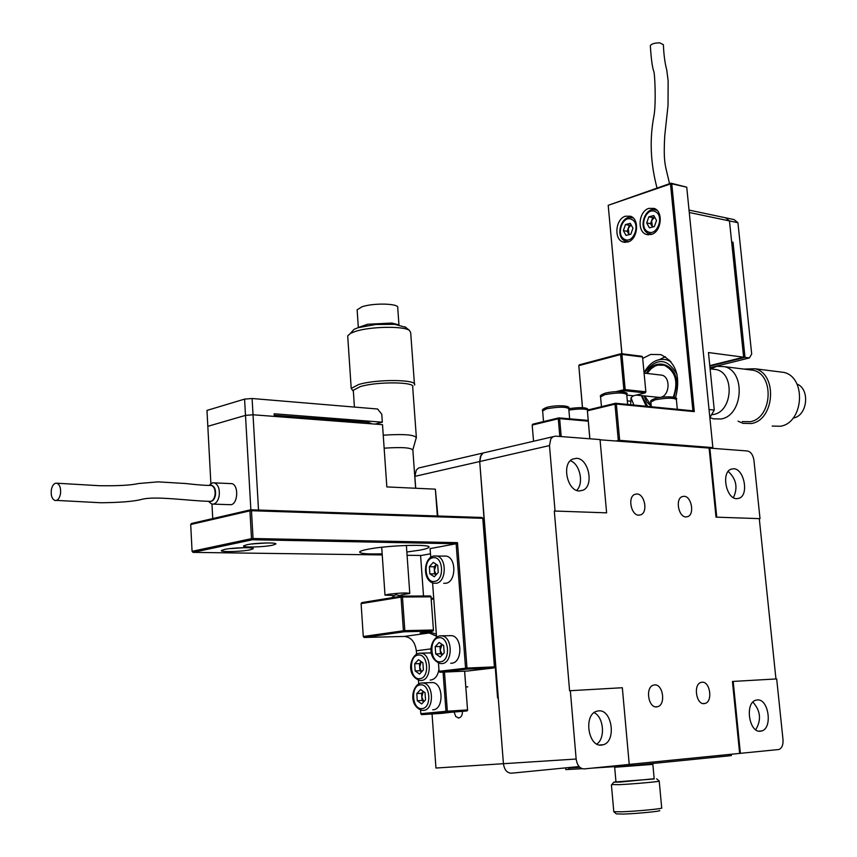 <?xml version="1.0" encoding="UTF-8"?>
<svg xmlns="http://www.w3.org/2000/svg" width="857" height="857" viewBox="0 0 857 857"><rect width="100%" height="100%" fill="white"/><g stroke="black" fill="none" stroke-linecap="round" stroke-linejoin="round"><path stroke-width="1.29" d="M659.376 810.497C663.104 811.065 637.329 813.636 623.478 814.064L616.333 813.893L613.794 811.697L621.636 811.793C636.505 811.311 664.368 808.601 661.7 807.905L659.226 781.134M615.947 781.659L613.794 782.205L620.629 782.034L654.18 778.724M659.226 781.027L659.279 781.081C660.19 781.595 633.419 783.994 619.225 784.669L611.866 784.562M652.884 764.369L615.015 767.24M615.969 781.905L654.202 778.959L652.863 764.423M760.427 731.203C749.072 733.046 744.594 703.051 755.778 700.233L757.234 699.944C768.611 698.369 772.928 728.225 761.691 730.957L760.427 731.203M736.699 498.699C726.318 498.988 721.069 472.968 730.753 469.282L733.635 468.736C744.047 468.683 749.125 494.585 739.398 498.185L736.699 498.699M601.593 745.097C588.191 747.197 583.371 715.027 596.493 711.31L598.593 710.871C612.027 709.071 616.612 741.144 603.403 744.722L601.593 745.097M579.353 490.975C567.345 491.254 561.421 464.001 572.422 459.17L576.493 458.313C588.545 458.302 594.244 485.469 583.156 490.172L579.353 490.975M654.598 684.914L653.259 685.193C645.128 687.518 648.31 708.053 656.644 706.886L657.865 706.639C666.028 704.368 662.943 683.886 654.598 684.914M636.869 493.975L634.619 494.435C627.463 497.285 631.148 515.464 638.84 515.186L640.982 514.746C648.181 511.95 644.582 493.814 636.869 493.975M683.993 496.289L681.968 496.685C675.091 499.31 678.648 517.221 686.007 516.942L687.935 516.567C694.845 513.986 691.363 496.117 683.993 496.289M702.065 682.226L700.865 682.472C693.109 684.614 696.216 704.733 704.143 703.618L705.247 703.393C713.035 701.305 710.014 681.229 702.065 682.226M739.645 753.442L732.446 681.465L776.688 678.915L783.009 739.655C783.298 744.872 781.948 748.15 778.959 749.489L629.231 764.412M570.333 690.699L622.332 687.732L629.231 764.433L584.185 768.911C579.814 768.708 577.136 765.408 576.15 759.034L570.333 690.699L569.594 690.774L554.308 511.018L606.617 512.84L600.039 439.577L555.647 436.149L552.99 436.716L550.805 438.902L549.476 445.586L479.716 461.527L481.109 455.067L483.316 452.946L485.823 452.357M579.846 767.326L568.427 768.011M432.046 713.967L435.956 768.033L503.434 763.705L479.716 461.527L414.863 476.363L416.298 470.097L418.516 468.029L421.023 467.451M709.125 448.222L716.013 517.146L760.02 518.656L753.946 460.327C753.057 454.896 750.861 451.778 747.39 450.975L600.061 439.802M570.323 460.745C579.953 463.744 584.206 483.734 576.611 490.375M594.105 712.638C603.692 716.913 605.588 738.273 596.858 744.058M728.182 471.414C736.334 478.934 738.07 487.687 733.399 497.66M752.896 702.108C760.609 710.764 761.552 719.976 755.713 729.757M606.617 512.84L554.308 511.018M733.185 681.401L740.384 753.389M716.013 517.146L760.02 518.656M716.741 517.017L709.842 448.072M775.949 678.958L759.302 518.785M555.036 510.879L549.476 445.586M731.267 754.267L731.396 755.531L729.307 755.82L634.019 765.365L592.423 768.097M582.192 768.697L565.856 769.597L565.738 768.108M742.323 421.569L750.164 421.719C772.071 418.366 774.835 375.055 753.464 370.288L748.225 369.635M743.897 369.088L754.963 368.756C777.717 373.834 774.749 419.973 751.418 423.529L743.094 423.358L738.027 421.162M772.168 426.079L780.47 426.25C803.727 422.78 806.619 377.444 783.941 372.409L778.381 371.702M659.804 374.927L661.979 375.173C670.806 377.134 669.681 395.763 660.629 397.337L660.061 397.455M659.997 397.466L636.14 395.098M651.191 405.265L644.646 395.977M647.153 373.459L651.063 368.714L655.005 366.078L657.544 365.146L664.271 365.253C675.584 371.199 678.594 381.815 673.302 397.091M712.135 369.088L716.623 369.646C734.899 373.727 732.521 411.414 713.785 414.413L711.524 414.745M710.335 368.874L716.752 366.303L724.54 366.667C745.954 371.477 743.126 415.538 721.155 418.977L713.292 418.837L709.907 417.52M796.967 384.065C810.358 388.971 807.487 415.87 793.346 418.023L793.121 418.066M646.371 373.363C655.444 356.084 677.876 364.536 676.794 385.35L674.031 397.241M651.299 406.379L646.853 402.019L643.853 395.902M673.87 397.209L676.687 385.446C676.355 374.948 672.413 368.242 664.861 365.328L662.525 364.878M646.232 406.261L641.379 395.645M641.754 395.688L647.678 406.4M677.084 374.67C667.432 357.872 656.558 357.23 644.464 372.752L645.042 370.91C650.934 361.59 658.272 357.926 667.078 359.94L670.935 361.665M737.92 222.702L729.457 220.924L725.622 217.807L734.085 219.596L737.92 222.702L751.696 354.016L749.404 357.947L745.012 357.369L709.832 366.143M689.274 212.493L729.457 220.924L731.653 241.985L733.024 242.252L745.012 357.369M709.992 367.739L749.404 357.947M733.024 242.252L731.717 242.66M650.345 45.946L650.345 45.614C651.631 43.782 654.791 42.871 659.815 42.882L663.404 44.703C663.768 54.548 664.871 62.936 666.735 69.878L668.139 80.815L668.032 105.465L664.743 135.76C663.243 164.062 665.375 165.026 669.553 183.687M709.039 409.539L714.267 410.064L708.46 352.548L743.64 357.187L709.789 365.628M689.028 210.083L725.622 217.807L729.457 220.924L743.64 357.187M714.267 410.064L709.853 417.605M616.194 391.617L623.864 389.721L620.607 354.519L578.796 365.65L579.353 364.825L621.154 353.673L641.775 356.255L642.557 356.983L621.936 354.412L625.192 389.614L645.857 391.788L642.557 356.983M582.449 407.611L578.796 365.65L582.514 407.611M559.803 436.47L558.282 418.762L532.197 425.061L532.786 424.183L558.871 417.873L588.191 420.423M532.197 425.061L533.547 441.248L532.197 425.061M588.256 421.141L559.642 418.655L561.196 436.577M630.645 404.74L631.041 397.702L633.355 395.784L645.235 392.881L624.582 390.717L620.939 391.617M645.235 392.881L645.857 391.788M623.864 389.721L625.192 389.614M624.571 390.128L624.582 390.717M621.936 354.412L621.154 353.673L620.607 354.519L621.936 354.412M559.642 418.655L558.871 417.873M558.282 418.762L558.925 418.237M627.87 242.017C637.822 239.489 639.879 218.953 630.452 216.221L625.439 216.21C615.497 218.921 613.601 239.349 623.05 242.006L627.87 242.017M646.349 234.432L651.374 234.464C661.497 231.872 663.65 211.25 654.084 208.401L648.856 208.369C638.722 211.133 636.74 231.658 646.328 234.422L648.578 234.861M675.53 397.916C680.994 376.566 676.055 362.136 660.726 354.605L650.634 354.444L642.696 358.43M621.871 353.77L608.202 205.316L621.957 353.78M631.009 397.755L633.88 405.061M615.851 441.023L618.304 440.477L614.972 404.15L587.399 410.824L587.966 409.946L615.54 403.261L692.906 410.824L670.485 183.934L608.202 205.316L670.988 183.184L686.736 187.18L671.77 183.827L694.299 411.628L616.344 404.043L619.675 440.359L712.863 447.611L686.736 187.18M589.82 438.795L587.399 410.824L589.884 438.795M659.515 359.576L665.364 356.716M616.344 404.043L615.54 403.261L614.972 404.15L616.344 404.043M692.906 410.824L694.299 411.628M670.485 183.934L671.77 183.827L670.988 183.184L670.485 183.934M619.161 441.28L619.675 440.359L618.304 440.477L618.872 441.259M712.863 447.611L712.467 448.275M629.188 234.636L627.195 231.315L629.338 225.295L631.127 224.855M629.038 234.679L628.267 228.305L631.148 224.898M630.806 234.24L625.996 235.418L623.35 230.576L625.481 224.545L630.291 223.345L632.959 228.187L630.806 234.24M627.195 231.315L623.35 230.576M629.338 225.295L625.481 224.545M652.563 227.03L650.538 223.688L652.713 217.592L654.641 217.1M652.423 227.062L651.62 220.635L654.662 217.142M654.33 226.591L649.402 227.812L646.681 222.916L648.867 216.81L653.784 215.568L656.526 220.463L654.33 226.591M650.538 223.688L646.681 222.916M652.713 217.592L648.867 216.81M454.135 712.178L455.742 716.516L458.741 717.973C461.248 717.373 462.48 715.177 462.437 711.396M423.519 595.979L420.583 555.465M415.72 488.254L414.863 476.363M418.516 468.029L483.316 452.946L480.477 456.278L479.716 461.527L497.574 697.952L498.271 697.887L503.434 763.705C504.355 769.843 507.001 773.014 511.361 773.207L579.075 766.554M483.991 524.666L484.676 524.688M416.341 437.209L412.699 387.075C416.106 381.783 377.144 381.365 360.229 386.625L353.298 390.267L353.352 391.188M353.363 391.328L351.209 388.446L358.59 384.547C376.609 378.923 418.141 379.372 414.509 385.039M351.649 332.013L354.037 329.345L358.044 327.706L375.805 324.492L394.734 324.332L405.672 327.31M414.434 384.075L410.696 332.741L409.507 330.47C403.84 325.821 369.817 326.442 355.002 331.541L350.374 333.427L347.696 335.901L347.771 337.026M393.984 595.486L384.997 595.133L388.007 594.351C399.566 592.926 406.829 592.626 409.785 593.44L401.065 594.951M359.437 327.074L367.707 324.246L391.97 323.046L398.237 324.749M357.176 310.598L357.123 309.827L361.879 306.849C373.406 302.671 399.962 303.474 397.734 307.867L398.955 324.867M383.24 435.185C404.204 433.824 415.259 434.756 416.406 437.981M384.14 448.179C402.254 446.947 411.831 447.665 412.881 450.343L415.624 488.254M244.577 399.116L206.976 410.417L207.823 426.325L245.498 415.377L244.577 399.116L252.087 398.505L377.626 409.014L381.783 414.274L382.329 422.19L375.098 424.097M252.087 398.505L253.029 414.777L274.315 416.395L274.154 413.792L382.329 422.19M258.514 510.044L253.029 414.777L245.498 415.377L253.029 414.777L382.501 424.665L386.839 486.915L435.367 489.165L437.863 516M370.663 423.765L371.092 423.358L367.567 422.169L274.251 415.291M348.017 422.03L351.97 420.969M210.394 485.426L211.872 485.416C214.807 486.819 215.985 490.129 215.407 495.346C214.486 499.374 212.772 501.399 210.276 501.42M209.14 485.437L212.482 482.855L214.411 482.866C218.331 484.73 219.906 489.143 219.135 496.096C218.181 500.552 216.339 503.22 213.618 504.087L211.765 504.077L208.53 501.377M209.847 485.437L211.433 485.405C214.368 486.797 215.546 490.108 214.968 495.335C213.961 499.588 212.15 501.591 209.515 501.345C188.733 500.917 155.46 495.7 141.759 499.363C134.217 501.399 120.655 502.534 101.072 502.759L56.53 500.402M60.461 493.986C61.061 488.265 59.872 484.676 56.883 483.219C54.216 482.941 52.373 485.105 51.356 489.722C50.745 495.453 51.945 499.042 54.966 500.488C57.601 500.756 59.433 498.581 60.461 493.986M230.179 483.573L231.829 483.648C238.771 484.912 238.085 503.605 231.047 504.709L213.414 504.13M250.865 509.786L245.498 415.377L207.823 426.325L210.876 483.627M212.74 518.571L211.968 504.12M437.349 515.989L435.367 489.165M464.633 671.16L467.579 710.421L464.59 671.16M361.097 603.617L363.282 636.505L403.401 630.763L401.044 597.136L361.097 603.617L361.783 602.61L401.729 596.118L430.268 595.936L431.007 596.826L402.469 597.029L404.836 630.656L433.428 629.991L431.007 596.826M431.178 598.261L433.717 598.25M436.502 636.226L429.239 632.959L420.101 632.937L432.828 631.095L404.236 631.77L364.107 637.479L404.375 636.43C411.071 637.147 415.056 641.936 416.331 650.784L416.577 654.17M420.551 710.014L420.819 713.699L445.961 711.31L443.069 672.113M418.43 680.147L418.698 683.907M466.926 710.967L421.612 714.642L441.751 713.345L467.579 710.421M444.472 672.049L447.354 711.203L467.515 709.917M433.781 599.129L431.242 599.15M426.722 631.952L429.828 631.877L436.352 634.255M431.007 596.376L433.428 629.991M402.469 597.029L401.729 596.118L401.044 597.136L402.469 597.029M404.836 630.656L403.401 630.763L404.236 631.77L404.836 630.656M432.828 631.095L433.503 630.527M364.107 637.479L363.282 636.505M447.354 711.203L445.961 711.31M420.819 713.699L421.612 714.642M250.073 549.84L253.19 548.769C255.29 547.012 233.008 547.527 224.459 549.455L221.449 550.505C219.467 552.272 241.492 551.747 250.073 549.84M272.515 545.213L275.783 544.077C277.904 542.277 255.557 542.792 246.795 544.763L243.645 545.866C241.631 547.677 263.731 547.162 272.515 545.213M406.839 552.015L420.069 550.108C425.222 549.144 428.136 548.234 428.821 547.377C433.01 543.852 387.664 545.191 367.824 549.273C363.014 550.205 360.304 551.083 359.672 551.876C359.469 553.611 366.967 554.254 382.158 553.826M430.728 557.382L430.085 548.609L456.149 543.756L252.451 539.749L192.996 552.379L382.233 554.94M407.075 555.282L421.323 555.475L430.46 553.793M438.463 663.072L439.073 671.288L466.99 668.064L466.369 669.156L439.877 672.252L467.279 671.042L493.814 667.967L466.369 669.156L465.565 668.171L456.149 543.756L457.477 542.652L466.99 668.064L494.425 666.885L482.78 518.314L251.465 510.718L253.051 538.517L457.477 542.652M190.704 524.505L192.075 551.319L251.508 538.646L249.923 510.847L190.704 524.505L191.518 523.477L250.747 509.786L482.03 517.467L482.812 518.464L494.446 666.939L493.814 667.967L494.446 666.939M432.592 582.889L436.567 637.201M252.451 539.749L253.051 538.517L251.508 538.646L252.451 539.749M439.877 672.252L439.073 671.288M249.923 510.847L251.465 510.718L250.747 509.786L249.923 510.847M192.996 552.379L192.075 551.319M430.246 682.654L432.774 682.526C443.53 683.49 443.862 709.467 433.106 709.778L432.689 709.8M423.787 701.733L422.062 700.48L421.548 693.302L423.315 691.46L421.805 696.891L423.819 701.701M425.543 699.901L421.665 703.929L417.295 700.747L416.781 693.57L420.637 689.531L425.029 692.692L425.543 699.901M422.062 700.48L417.295 700.747M421.548 693.302L416.781 693.57M438.934 669.424C437.852 675.627 435.195 679.162 430.942 680.008L430.16 680.051M428.296 652.991L431.467 653.055M421.558 671.888L419.93 670.742L419.427 663.607L421.269 661.647L419.673 667.174L421.601 671.856M423.39 669.96L419.534 674.041L415.174 670.945L414.67 663.8L418.505 659.708L422.876 662.782L423.39 669.96M419.93 670.742L415.174 670.945M419.427 663.607L414.67 663.8M449.057 635.701L451.693 635.637C462.534 636.858 462.587 662.632 451.735 663.2L450.707 663.232M442.201 654.919L440.509 653.752L439.973 646.499L441.966 644.4L440.241 650.131L442.244 654.887M444.183 652.841L440.209 657.03L435.72 653.923L435.185 646.649L439.138 642.461L443.647 645.535L444.183 652.841M440.509 653.752L435.72 653.923M439.973 646.499L435.185 646.649M443.701 556.064L446.229 556.107C456.631 557.607 456.235 582.278 445.779 583.263L443.712 583.263M436.074 574.822L434.638 573.901L434.113 566.756L436.309 564.345L434.381 570.333L436.149 574.747M438.248 572.444L434.306 576.761L429.871 573.879L429.346 566.723L433.256 562.396L437.713 565.245L438.248 572.444M434.638 573.901L429.871 573.879M434.113 566.756L429.346 566.723M503.434 763.705L576.15 759.034M729.307 755.82L729.168 754.481M634.019 765.365L633.891 763.941M619.793 766.479L619.697 765.387M568.855 769.49L568.727 767.99M630.313 401.194L627.324 400.894M626.788 395.109L633.355 395.784M631.673 219.435C622.718 214.571 615.401 235.311 624.614 239.317C633.548 244.341 641.025 223.388 631.673 219.435M630.356 217.421L633.291 218.053M628.545 241.77L625.171 241.085M655.198 211.615C646.028 206.741 638.551 227.737 647.999 231.754C657.137 236.8 664.775 215.578 655.198 211.615M653.87 209.59L656.998 210.308M652.006 234.229L648.545 233.554M569.648 418.816L568.759 408.682C565.941 406.668 558.528 406.711 546.52 408.81L542.631 410.921M588.084 409.925C584.624 408.65 578.229 408.714 568.887 410.096M627.645 404.45L626.735 394.52C624.025 392.485 616.697 392.527 604.763 394.659L600.575 396.92M677.319 409.303L676.377 399.576C673.816 397.691 666.767 397.766 655.209 399.791L650.881 402.008M368.574 422.265L368.671 423.604M404.375 636.43L429.239 632.959L429.828 631.877M431.146 648.856L416.331 650.784M421.89 633.141L422.19 632.584M230.919 548.598L244.502 547.666M251.99 543.938L267.288 542.942M420.305 684.893C410.257 685.439 411.992 710.11 421.998 708.589C432.164 708.182 430.343 683.158 420.305 684.893M423.508 710.378L422.03 710.346C407.632 705.772 412.174 684.154 421.237 683.018L423.197 682.997C433.953 683.972 434.263 710.078 423.508 710.378M421.548 682.954L432.774 682.526M418.173 655.102C408.168 655.809 409.892 680.351 419.866 678.669C429.978 678.091 428.179 653.205 418.173 655.102M421.376 680.469L419.716 680.426C405.2 675.23 410.428 654.619 419.073 653.27L421.237 653.238C431.832 654.319 431.982 679.997 421.376 680.469M419.416 653.195L430.803 652.905M438.795 637.769C428.479 638.594 430.289 663.554 440.552 661.743C450.986 661.047 449.089 635.744 438.795 637.769M442.083 663.586L440.23 663.532C425.201 657.726 431.06 637.437 439.673 635.915L442.051 635.883C452.882 637.115 452.925 663.018 442.083 663.586M440.037 635.84L451.693 635.637M432.914 557.768C422.715 559.053 424.494 583.649 434.649 581.4C444.965 580.253 443.112 555.315 432.914 557.768M436.17 583.263L433.856 583.221C422.201 581.11 423.326 557.671 433.706 556.032L436.631 555.979C447.033 557.489 446.626 582.267 436.17 583.263M613.794 782.205L611.641 784.841M615.422 766.736L614.887 767.39M613.794 811.697L611.416 784.798M615.979 781.98L614.683 767.379M651.952 763.566L652.916 764.39M656.655 778.82L659.279 781.081M483.316 452.946L552.99 436.716M705.247 703.393L703.179 703.576M687.935 516.567L685.846 516.942M640.982 514.746L638.658 515.175M657.865 706.639L655.562 706.832M583.156 490.172L579.203 490.965M603.403 744.722L599.493 745.001M739.398 498.185L736.613 498.699M761.691 730.957L758.959 731.15M754.963 368.756L783.941 372.409M724.54 366.667L753.464 370.288M710.914 368.938L716.752 366.303M710.11 368.842L716.623 369.646M664.271 365.253L664.861 365.328M644.089 373.106L661.979 375.173M669.703 360.272L667.078 359.94M650.345 45.614C651.052 57.526 652.102 65.882 653.516 70.703C654.909 71.313 656.183 103.119 654.03 115.502C649.424 138.855 650.42 163.012 657.019 187.994M625.224 242.402L623.05 242.006M633.13 217.903L632.723 217.817C621.914 213.479 614.33 236.2 624.903 240.978M625.064 241.053L625.942 241.406M656.805 210.115L656.344 210.019C645.278 205.498 637.404 228.626 648.278 233.447M648.449 233.522L649.231 233.843M543.531 421.58L542.599 410.578C541.817 409.764 543.327 408.66 547.141 407.257C557.843 404.59 571.265 405.843 568.748 408.371M568.759 408.682C581.057 406.979 587.548 407.375 588.245 409.882M601.464 406.679L600.543 396.566C599.654 395.784 601.26 394.638 605.353 393.117C618.454 390.074 629.52 392.367 626.713 394.209M651.331 406.764L650.849 401.697C649.885 400.947 651.524 399.801 655.776 398.28C668.01 395.495 678.905 397.305 676.355 399.298M459.256 717.877L458.088 717.962M354.037 329.345L350.374 333.427M384.997 595.133L381.708 547.248M354.423 407.075L353.298 390.267M351.209 388.446L347.696 335.901M358.333 327.578L357.123 309.827M367.707 324.246L364.15 326.142M391.97 323.046L396.695 324.535M412.86 449.743L416.041 438.484M409.775 593.28L406.379 545.438M405.061 326.806L409.507 330.47M56.883 483.219L99.326 485.705C117.945 485.983 131.067 485.255 138.695 483.509L158.052 481.859L185.744 483.53C198.181 484.966 206.719 485.587 211.358 485.383M214.411 482.866L231.829 483.648M209.515 485.437L210.64 483.809M428.779 546.798L428.821 547.377M402.865 596.108L395.677 594.683L391.692 597.747M251.979 543.938L253.201 543.949M467.783 686.853L465.822 686.95M493.086 640.65L492.389 640.661M446.229 556.107L433.706 556.032M486.969 562.685L486.273 562.674"/></g></svg>
